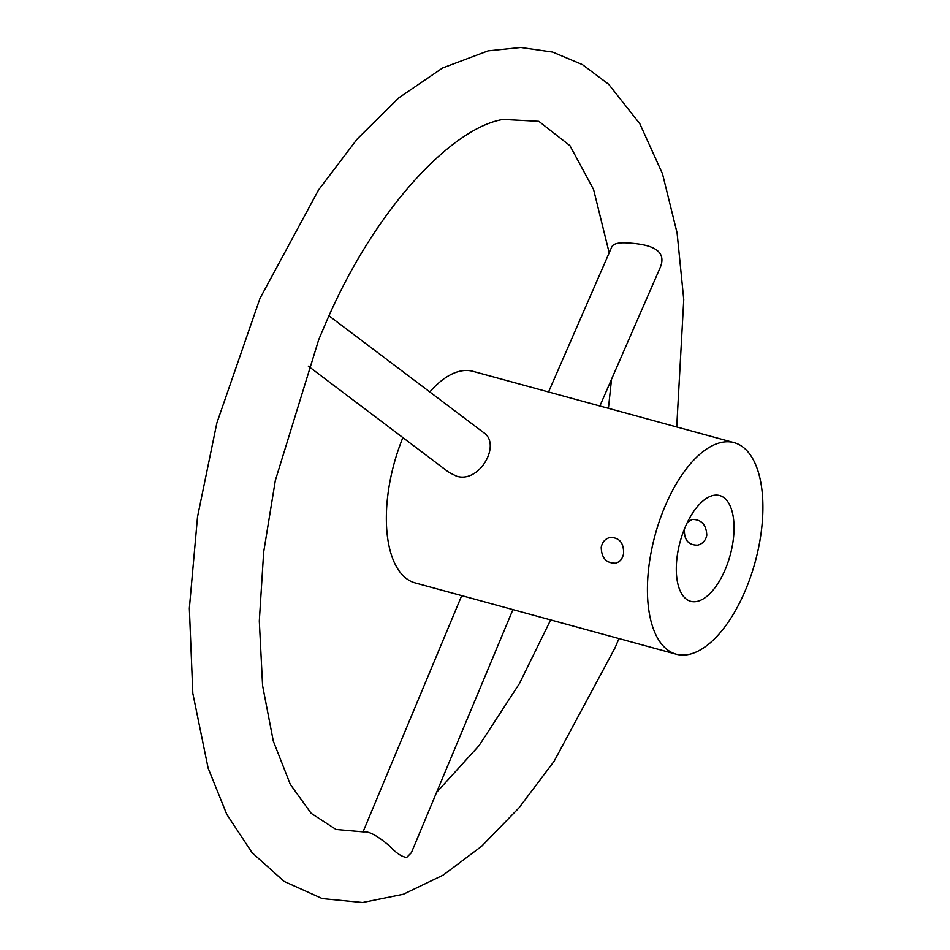 <?xml version="1.0" encoding="UTF-8"?>
<svg xmlns="http://www.w3.org/2000/svg" width="950" height="950" viewBox="0 0 950 950"><rect width="100%" height="100%" fill="white"/><g stroke="black" fill="none" stroke-linecap="round" stroke-linejoin="round"><path stroke-width="1.43" d="M623.604 553.458C623.829 542.688 619.269 537.356 609.936 537.474C605.197 538.745 602.3 542.034 601.231 547.342C601.528 558.006 606.314 563.291 615.576 563.184C619.97 561.972 622.642 558.731 623.604 553.458M697.169 601.398A54.827 25.911 -74.7 0 1 690.733 601.314A54.827 25.911 -74.7 0 1 680.188 541.595A54.827 25.911 -74.7 0 1 719.613 495.52A54.827 25.911 -74.7 0 1 731.738 548.791A54.827 25.911 -74.7 0 1 697.169 601.398M687.408 522.274L692.123 519.448C701.361 519.341 706.254 524.602 706.8 535.206C705.696 540.526 702.679 543.839 697.763 545.158C688.299 545.241 683.869 539.814 684.463 528.889M734.065 442.629A109.666 51.822 105.3 0 0 655.191 534.767A109.666 51.822 105.3 0 0 676.293 654.206A109.666 51.822 105.3 0 0 760.641 536.251A109.666 51.822 105.3 0 0 734.065 442.629L473.005 371.355A109.666 51.822 105.3 0 0 429.816 391.97M402.895 437.594A109.666 51.822 105.3 0 0 415.245 582.932L676.293 654.206M308.346 366.189L449.017 472.435L456.511 476.14C479.334 483.764 501.873 444.184 483.526 432.535L329.056 315.875M478.527 600.21L474.964 599.236M609.199 252.854L593.596 189.513L569.964 145.683L538.84 121.327L503.156 119.415C452.343 127.656 374.074 208.893 324.841 325.316L318.737 339.649L275.346 480.474L263.661 552.211L259.314 621.027L262.592 685.615L273.303 741.036L290.284 784.32L311.196 813.342L336.086 829.469L363.886 831.927C368.838 831.084 377.269 835.656 389.179 845.619C395.984 852.969 401.826 856.9 406.719 857.422L411.397 852.684L512.929 609.603M599.889 405.994L660.048 267.936C668.004 249.518 649.278 244.708 631.572 243.236L629.874 243.093C619.424 242.179 613.391 243.461 611.764 246.953L548.566 391.982M461.724 595.626L362.971 832.046M436.572 792.395L479.109 745.536L519.448 683.537L550.668 619.911M608.428 408.322L611.551 379.216M618.972 638.554L615.054 647.817L554.159 761.176L518.997 807.856L481.531 846.343L443.223 875.081L403.394 894.235L362.567 902.5L322.264 898.569L284.074 881.386L252.011 852.589L226.777 814.34L208.133 768.099L192.826 693.31L189.359 608.297L197.541 516.753L216.861 423.011L260.003 298.395L318.582 189.929L357.378 138.831L398.905 97.755L442.641 67.949L488.122 50.861L520.754 47.5L552.686 52.084L582.421 64.6L608.689 84.277L639.837 123.749L662.518 173.838L677.101 232.952L683.762 299.582L676.732 426.978"/></g></svg>
